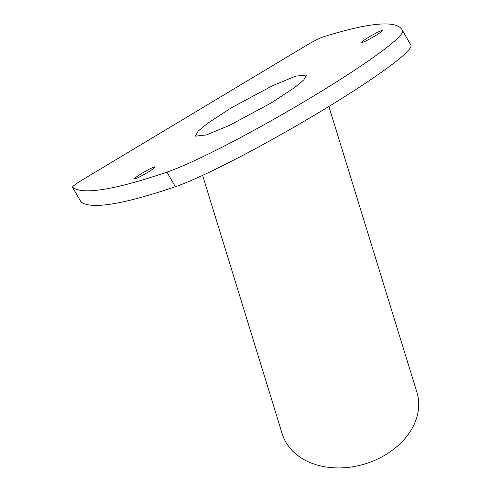 <?xml version="1.0" encoding="UTF-8"?>
<svg xmlns="http://www.w3.org/2000/svg" width="491" height="491" viewBox="0 0 491 491"><rect width="100%" height="100%" fill="white"/><g stroke="black" fill="none" stroke-linecap="round" stroke-linejoin="round"><path stroke-width="0.74" d="M202.605 175.385L282.245 433.946A70.483 53.003 -17.1 0 0 385.417 454.869A70.483 53.003 -17.1 0 0 416.957 392.45L328.866 106.455M80.892 201.764A16.915 1.504 -29.9 0 0 80.911 201.813A16.915 1.504 -29.9 0 0 80.947 201.856A1012.111 89.97 -29.9 0 0 175.336 186.721A143.783 12.784 -29.9 0 0 318.205 112.918A143.783 12.784 -29.9 0 0 410.973 45.289A1012.111 89.97 -29.9 0 0 410.58 44.521L402.184 29.914A1012.111 89.97 150.1 0 1 402.571 30.681A143.783 12.784 150.1 0 1 309.809 98.31A143.783 12.784 150.1 0 1 166.94 172.114A1012.111 89.97 150.1 0 1 72.545 187.249A16.915 1.504 150.1 0 1 72.515 187.212A16.915 1.504 150.1 0 1 83.421 179.24L305.758 45.786A16.915 1.504 150.1 0 1 322.851 37.009A1012.111 89.97 150.1 0 1 374.081 24.679A1012.111 89.97 150.1 0 1 402.184 29.914M362.076 42.447A11.839 1.056 -29.9 0 0 373.602 36.776A11.839 1.056 -29.9 0 0 382.28 30.577A11.839 1.056 -29.9 0 0 381.949 30.516A11.839 1.056 -29.9 0 0 370.429 36.187A11.839 1.056 -29.9 0 0 361.75 42.386A11.839 1.056 -29.9 0 0 362.076 42.447M134.97 178.761A11.839 1.056 -29.9 0 0 146.49 173.096A11.839 1.056 -29.9 0 0 155.168 166.897A11.839 1.056 -29.9 0 0 154.843 166.836A11.839 1.056 -29.9 0 0 143.317 172.501A11.839 1.056 -29.9 0 0 134.638 178.699A11.839 1.056 -29.9 0 0 134.97 178.761M270.983 103.098L294.453 87.711L303.745 79.996L306.58 74.976L295.643 76.154L272.634 85.667L230.905 108.038L207.441 123.419L198.143 131.134L195.314 136.16L206.251 134.976L229.26 125.463L270.983 103.098M410.973 45.289L402.571 30.681M80.947 201.856L72.545 187.249M175.336 186.721L166.94 172.114M80.911 201.813L72.515 187.212"/></g></svg>
